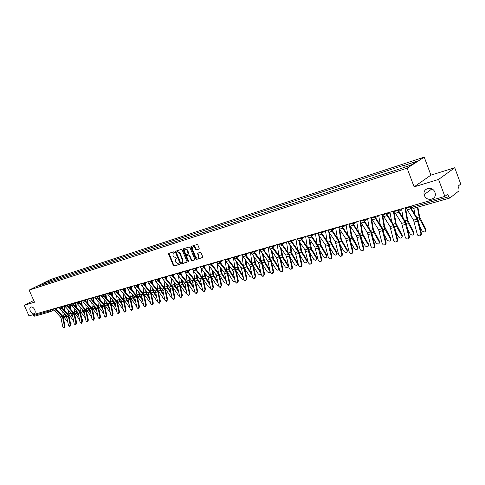 <?xml version="1.0" encoding="UTF-8"?>
<svg xmlns="http://www.w3.org/2000/svg" width="485" height="485" viewBox="0 0 485 485"><rect width="100%" height="100%" fill="white"/><g stroke="black" fill="none" stroke-linecap="round" stroke-linejoin="round"><path stroke-width="0.73" d="M174.479 252.091L173.951 251.751L168.81 253.358L168.592 254.146L173.375 265.562L174.121 266.047L179.286 264.519L179.444 263.967L178.244 263.822L175.831 262.252L175.437 261.3L175.74 259.002L176.898 258.541L176.964 258.038L175.764 257.899L173.357 256.335L172.957 255.377L173.284 253.049L174.412 252.6L174.479 252.091M424.417 195.419C426.63 202.178 437.403 199.456 435.039 192.654L434.93 192.333C432.784 185.81 422.465 188.028 424.175 194.57L424.417 195.419M30.325 311.055C31.573 313.358 32.938 314.225 34.423 313.668C35.35 312.892 35.46 311.588 34.744 309.757C33.507 307.466 32.143 306.593 30.664 307.132C29.718 307.902 29.603 309.212 30.325 311.055M198.977 249.144L199.22 248.332L197.844 245.01L197.062 244.513L191.048 246.398L190.811 247.211L195.673 258.929L196.449 259.426L202.645 257.547L202.73 256.826L201.081 252.831L200.293 252.327L197.559 253.194L198.28 255.898L198.044 257.82C197.098 258.366 196.267 257.996 195.552 256.717L192.351 248.993L192.63 247.017C193.563 246.519 194.382 246.901 195.073 248.15L195.607 249.442L196.389 249.939L199.123 249.066M407.109 168.174L414.117 186.864L438.567 179.438L444.854 196.407L28.973 315.899L24.25 305.314L34.502 302.197L29.136 290.115L407.109 168.174L424.229 157.134L50.392 279.578L29.136 290.115M182.148 249.914L181.384 249.423L175.576 251.242L175.352 252.036L180.159 263.543L180.917 264.034L186.743 262.306L186.974 261.512L182.148 249.914M183.233 248.847L189.15 246.992L189.926 247.483L194.782 259.19L194.697 259.905M194.546 259.99L191.999 260.748L191.229 260.251L189.265 255.528L188.495 255.031L186.683 255.613L186.586 256.341L188.629 261.239L188.568 261.736L187.925 261.445L183.015 249.642L183.118 248.908M438.567 179.438L454.748 167.749L460.75 184.076L458.028 186.185L458.968 188.738L458.955 190.872L449.892 198.001L413.208 208.447L412.026 207.265L448.734 196.764L449.892 198.001M454.748 167.749L430.922 175.127L424.229 157.134M444.854 196.407L447.764 194.152L448.734 196.764M34.793 316.153L33.477 315.547L49.27 311.03L53.483 308.951M33.107 314.71L33.477 315.547M33.732 300.464L24.25 305.314M43.117 284.525L37.012 286.332L44.153 282.785L50.052 280.863L49.67 282.403M404.017 167.307L404.09 165.464L404.902 164.948L50.052 280.863M404.09 165.464L417.124 161.214L411.359 164.924L397.391 169.714L42.904 284.422M414.117 186.864L430.922 175.127M51.646 281.761L51.04 280.372M44.153 282.785L44.487 284.083M174.497 252.491L173.618 252.867M176.097 258.802L176.983 258.426M169.029 253.291L173.8 265.319L174.545 265.81L179.462 264.349M175.794 251.175L180.584 263.3L181.341 263.791L186.974 262.118M176.485 251.97L176.334 252.527L180.553 262.634L181.796 262.767L182.233 262.531L182.518 260.245L179.626 253.315L177.201 251.751L176.485 251.97L176.825 251.788M182.245 262.518L182.657 262.288L182.942 260.008L182.518 260.245M176.916 251.739L177.625 251.515L180.056 253.079L182.942 260.008M194.782 259.802L191.999 260.748M187.101 255.383L188.92 254.795L189.69 255.286L191.648 260.008L192.418 260.506M183.457 248.775L188.671 261.536M187.222 250.618C186.543 249.387 185.749 249.005 184.827 249.484L184.555 251.448L185.676 254.146L186.44 254.637L188.253 254.055L187.222 250.618L187.653 250.381C186.974 249.151 186.173 248.775 185.252 249.248L185.143 249.308M188.259 254.043L188.774 253.085L188.35 253.328M187.653 250.381L188.774 253.085M192.963 246.835L193.054 246.786C193.988 246.289 194.806 246.665 195.497 247.914L196.031 249.205L196.813 249.702L199.202 248.969M198.08 257.802L198.462 257.577L198.698 255.656L198.28 255.898M197.892 253.055L198.698 255.656M191.254 246.331L196.092 258.687L196.868 259.184L202.724 257.444M70.107 321.622L70.865 322.646L70.949 323.847M70.634 324.216L70.434 323.119L70.865 322.646M61.777 306.471L61.528 307.284L64.475 305.695L65.02 310.982M65.39 314.638L66.803 317.166M62.789 311.813L63.117 315.074L63.802 316.863L67.845 322.307M64.699 313.886L65.457 316.408L67.1 318.621M63.899 306.011L64.329 310.23M62.286 306.878L62.413 308.151M53.447 308.866L54.375 310.406L60.413 316.917L61.043 318.172L62.771 326.732L63.796 327.866L64.432 326.302L65.038 326.193L64.396 327.757L63.868 327.854M55.411 309.066L62.068 316.462L62.704 317.724L64.432 326.302M55.999 308.83L62.456 315.917L63.305 317.62L65.038 326.193M75.921 320.282L76.563 321.149L76.636 322.355M76.812 322.161L76.394 322.622L76.218 321.755M70.137 304.095L70.671 309.266M71.052 312.983L72.568 315.741M68.415 310.109L68.767 313.522L69.452 315.317L73.629 320.973M70.361 312.231L71.137 314.862L72.865 317.208M69.555 304.41L69.979 308.508M67.924 305.295L68.033 306.381M81.82 318.924L82.408 320.852M75.884 302.476L76.412 307.52M76.806 311.309L78.425 314.292M74.126 308.375L74.496 311.94L75.187 313.753L79.504 319.621M76.109 310.546L76.897 313.286L78.722 315.771M75.302 302.792L75.715 306.756M73.641 303.689L73.732 304.58M87.815 317.548L88.264 319.318M81.71 300.827L82.232 305.744M82.638 309.6L84.366 312.831M79.928 306.611L80.316 310.339L81.013 312.164L85.469 318.251M81.941 308.83L82.747 311.691L84.669 314.322M81.128 301.149L81.535 304.974M79.449 302.064L79.522 302.749M59.073 307.248L60.007 308.799L66.063 315.365L66.7 316.632L68.44 325.259L69.476 326.399L70.131 324.817L70.731 324.707L70.082 326.29L69.555 326.381M61.061 307.441L67.742 314.904L68.379 316.178L70.131 324.817M61.656 307.217L68.124 314.359L68.985 316.075L70.731 324.707M64.784 305.611L65.724 307.175L71.798 313.795L72.435 315.074L74.199 323.756L75.242 324.908L75.909 323.313L76.515 323.204L75.848 324.798L75.327 324.889M66.797 305.799L73.502 313.328L74.144 314.607L75.909 323.313M67.397 305.58L73.884 312.776L74.745 314.504L76.515 323.204M70.58 303.943L77.618 312.201L78.261 313.486L80.037 322.24L81.098 323.392L81.777 321.785L82.383 321.676L81.704 323.283L81.183 323.374M72.617 304.125L79.352 311.722L79.995 313.013L81.777 321.785M73.223 303.913L79.734 311.17L80.595 312.916L82.383 321.676M93.896 316.159L94.223 317.754M87.633 299.16L88.143 303.937M88.561 307.866L89.119 309.588L90.398 311.352M85.809 304.816L86.221 308.709L86.924 310.552L91.532 316.869M87.864 307.09L88.682 310.073L90.707 312.849M87.051 299.475L87.439 303.161M85.342 300.409L85.39 300.864M100.08 314.759L100.359 316.099M93.641 297.469L94.138 302.1M94.575 306.102L95.145 307.939L96.527 309.854M91.78 302.986L92.223 307.06L92.926 308.915L97.685 315.474M93.872 305.314L94.708 308.424L96.836 311.364M93.059 297.784L93.441 301.318M76.466 302.252L77.412 303.84L83.529 310.576L84.172 311.879L85.966 320.694L87.045 321.852L87.736 320.233L88.337 320.124L87.646 321.749L87.13 321.84M78.528 302.422L85.287 310.097L85.93 311.4L87.736 320.233M79.14 302.228L85.663 309.539L86.536 311.297L88.337 320.124M82.444 300.536L83.396 302.137L89.525 308.933L90.174 310.242L91.992 319.124L93.078 320.294L93.781 318.657L94.387 318.554L93.684 320.185L93.168 320.276M84.529 300.694L91.313 308.442L91.962 309.757L93.781 318.657M85.415 299.681L85.154 300.512L91.689 307.884L92.568 309.654L94.387 318.554M106.36 313.34L106.591 314.341M99.74 295.747L100.231 300.233M100.68 304.301L101.262 306.265L102.753 308.333M97.849 301.13L98.309 305.38L99.019 307.248L103.935 314.062M99.971 303.513L100.831 306.756L103.069 309.854M99.158 296.068L99.528 299.439M88.512 298.79L89.47 300.409L95.618 307.266L96.266 308.581L98.103 317.536L99.207 318.706L99.928 317.057L100.528 316.954L99.813 318.603L99.304 318.693M90.622 298.942L97.43 306.769L98.085 308.09L99.928 317.057M91.259 298.778L97.812 306.205L98.691 307.993L100.528 316.954M112.756 311.988L112.866 312.51M105.936 294.001L106.415 298.33M106.876 302.476L107.482 304.568L109.076 306.799M104.002 299.233L104.493 303.677L105.203 305.562L110.283 312.631M106.173 301.682L107.046 305.059L109.392 308.333M105.354 294.322L105.712 297.529M94.678 297.02L95.636 298.651L101.808 305.568L102.456 306.896L104.317 315.917L105.427 317.099L106.166 315.432L106.773 315.329L106.033 316.99L105.53 317.081M96.812 297.153L103.651 305.065L104.299 306.399L106.166 315.432M97.455 297.008L104.026 304.495L104.905 306.296L106.773 315.329M110.253 297.305L110.774 301.943L111.489 303.846L116.733 311.164M112.229 292.231L112.696 296.39M113.169 300.615L113.793 302.84L115.503 305.241M112.459 299.815L113.363 303.337L115.824 306.787M111.647 292.558L111.986 295.583M100.941 295.219L101.905 296.862L108.088 303.846L108.743 305.186L110.622 314.274L111.75 315.462L112.502 313.783L113.108 313.68L112.356 315.359L111.853 315.444M103.099 295.341L109.962 303.331L110.616 304.677L112.502 313.783M103.748 295.213L110.337 302.761L111.223 304.58L113.108 313.68M116.606 295.347L117.152 300.191L117.873 302.1L123.275 309.636M118.619 290.436L119.074 294.413M119.565 298.724L120.207 301.088L122.032 303.665M118.855 297.917L119.777 301.585L122.353 305.223M118.043 290.757L118.364 293.601M107.3 293.395L108.264 295.05L114.472 302.094L115.133 303.446L117.03 312.607L118.17 313.801L118.94 312.11L119.54 312.007L118.776 313.698L118.279 313.783M109.483 293.498L116.376 301.573L117.037 302.931L118.94 312.11M110.144 293.389L116.746 301.003L117.643 302.834L119.54 312.007M123.051 293.346L123.633 298.402L124.36 300.33L129.913 308.054M125.118 288.611L125.548 292.4M126.058 296.802L126.718 299.306L128.664 302.07M125.342 295.983L126.288 299.803L128.992 303.64M124.536 288.933L124.839 291.582M113.763 291.534L114.733 293.207L120.959 300.318L121.62 301.682L123.536 310.909L124.694 312.116L125.476 310.406L126.082 310.303L125.3 312.013L124.809 312.097M115.976 291.624L122.887 299.791L123.554 301.155L125.476 310.406M116.642 291.534L123.263 299.215L124.16 301.058L126.082 310.303M129.604 291.309L130.216 296.59L130.944 298.536L136.661 306.435M131.714 286.756L132.132 290.351M132.654 294.838L133.339 297.499L135.412 300.457M131.938 294.013L132.908 297.996L135.739 302.04M131.132 287.084L131.417 289.521M120.328 289.648L121.305 291.333L127.543 298.511L128.21 299.888L130.15 309.188L131.32 310.4L132.12 308.678L132.726 308.569L131.926 310.297L131.447 310.382M122.566 289.715L129.507 297.972L130.174 299.354L132.12 308.678M123.245 289.648L129.883 297.396L130.78 299.257L132.726 308.569M136.261 289.23L136.903 294.747L137.637 296.705L143.518 304.768M138.419 284.877L138.819 288.26M139.359 292.843L140.062 295.662L142.269 298.821M138.643 292.006L139.631 296.165L142.602 300.415M137.837 285.204L138.104 287.423M127.003 287.732L127.985 289.43L134.242 296.674L134.909 298.063L136.873 307.435L138.055 308.66L138.874 306.914L139.48 306.811L138.661 308.557L138.189 308.636M129.265 287.775L136.236 296.129L136.903 297.523L138.874 306.914M129.956 287.732L136.606 295.547L137.51 297.426L139.48 306.811M143.02 287.114L143.705 292.873L144.445 294.85L150.477 303.058M145.233 282.967L145.609 286.132M146.167 290.806L146.894 293.789L149.234 297.166M145.451 289.963L146.47 294.298L149.574 298.772M144.651 283.295L144.894 285.289M133.787 285.78L134.769 287.496L141.044 294.813L141.717 296.208L143.705 305.659L144.9 306.89L145.736 305.132L146.343 305.029L145.506 306.787L145.039 306.866M136.067 285.798L143.075 294.256L143.748 295.656L145.736 305.132M136.776 285.78L143.445 293.667L144.354 295.565L146.343 305.029M149.889 284.956L150.611 290.97L151.356 292.964L156.576 300.512L157.558 301.312M152.157 281.027L152.508 283.961M153.09 288.739L153.842 291.891L156.328 295.492M152.369 287.884L153.418 292.4L156.667 297.111M151.581 281.355L151.793 283.107M140.686 283.804L141.668 285.532L147.961 292.916L148.64 294.328L150.647 303.852L151.86 305.089L152.714 303.313L153.321 303.21L152.46 304.986L152.005 305.065M142.99 283.786L150.023 292.352L150.702 293.764L152.714 303.313M143.705 283.798L150.392 291.764L151.308 293.674L153.321 303.21M156.873 282.755L157.637 289.036L158.383 291.042L163.621 298.663L164.748 299.518M159.195 279.057L159.523 281.743M160.123 286.623L160.905 289.963L163.536 293.801M159.401 285.768L160.48 290.473L163.881 295.432M158.619 279.384L158.807 280.882M147.695 281.785L148.683 283.531L154.994 290.988L155.673 292.413L157.704 302.016L158.928 303.258L159.808 301.464L160.414 301.367L159.535 303.155L159.086 303.234M150.023 281.736L157.091 290.412L157.77 291.843L159.808 301.464M150.75 281.779L157.455 289.818L158.377 291.746L160.414 301.367M163.966 280.512L164.779 287.065L165.53 289.096L170.781 296.784L172.06 297.687M166.355 277.056L166.652 279.481M167.27 284.471L168.083 287.999L170.865 292.085M166.549 283.604L167.658 288.514L171.217 293.728M165.779 277.384L165.931 278.614M154.824 279.736L155.818 281.5L162.142 289.03L162.827 290.466L164.882 300.148L166.119 301.403L167.022 299.591L167.622 299.487L166.725 301.3L166.288 301.373M157.17 279.651L164.276 288.448L164.961 289.885L167.022 299.591M157.916 279.724L164.639 287.847L165.561 289.794L167.622 299.487M171.181 278.22L172.036 285.065L172.799 287.108L178.062 294.874L179.492 295.808M173.63 275.019L173.903 277.177M174.545 282.276L175.382 286.004L178.322 290.351M173.818 281.403L174.964 286.52L178.68 292.006M173.06 275.365L173.181 276.298M162.075 277.656L163.075 279.433L169.41 287.035L170.102 288.484L172.181 298.245L173.43 299.512L174.351 297.681L174.958 297.578L174.036 299.409L173.606 299.481M164.445 277.529L171.581 286.441L172.266 287.896L174.351 297.681M165.197 277.638L171.945 285.841L172.872 287.805L174.958 297.578M178.516 275.88L179.42 283.028L180.184 285.095L185.47 292.928L187.052 293.886M181.032 272.952L181.269 274.819M181.936 280.039L182.809 283.974L185.913 288.593M181.208 279.154L182.39 284.495L186.27 290.266M180.462 273.273L180.547 273.934M169.447 275.535L170.447 277.329L176.807 285.01L177.498 286.471L179.602 296.311L180.869 297.584L181.814 295.735L182.415 295.638L181.057 297.554M171.835 275.359L179.013 284.404L179.699 285.871L181.814 295.735M172.605 275.51L179.371 283.804L180.305 285.78L182.415 295.638M187.616 282.919L193 290.952L194.734 291.915M188.853 269.963L188.762 272.412M189.453 277.753L190.356 281.906L193.636 286.817M188.726 276.862L189.174 280.342L189.944 282.434L194 288.502M185.973 273.491L187.246 282.173M187.986 271.115L188.035 271.497M176.946 273.382L177.953 275.195L184.324 282.949L185.021 284.422L187.149 294.346L188.429 295.626L189.399 293.758L189.999 293.661L188.629 295.595M177.116 273.782L179.347 273.146L186.567 282.337L187.265 283.81L189.399 293.758M180.141 273.34L186.925 281.724L187.865 283.725L189.999 293.661M195.382 281.009L200.657 288.939L202.554 289.897M196.225 268.732L196.383 269.957M197.098 275.425L198.038 279.809L201.499 285.022M196.364 274.522L196.849 278.226L197.625 280.336L201.863 286.72M193.557 271.048L194.818 279.881M184.579 271.188L185.591 273.019L191.975 280.851L192.672 282.337L194.831 292.346L196.122 293.637L197.116 291.752L197.716 291.655L196.34 293.601M187.004 270.891L194.261 280.227L194.958 281.718L197.116 291.752M187.81 271.133L194.612 279.615L195.558 281.627L197.716 291.655M203.263 279.045L208.453 286.896L210.502 287.823M204.009 266.532L204.13 267.447M204.87 273.043L205.852 277.669L209.502 283.204M204.143 272.133L204.664 276.074L205.44 278.202L209.872 284.919M201.269 268.557L202.542 277.602M192.345 268.957L193.357 270.806L199.759 278.717L200.463 280.221L202.645 290.315L203.949 291.612L204.973 289.709L205.573 289.612L204.179 291.576M194.782 268.587L202.081 278.081L202.785 279.59L204.973 289.709M195.607 268.884L202.439 277.469L203.379 279.499L205.573 289.612M211.272 277.032L216.383 284.816L218.589 285.689M211.933 264.252L212.012 264.877M212.782 270.618L213.806 275.498L217.65 281.367M212.048 269.696L212.612 273.886L213.394 276.032L218.026 283.094M209.114 265.986L210.411 275.298M200.25 266.689L201.269 268.551L207.683 276.547L208.386 278.063L210.593 288.242L211.915 289.551L212.963 287.623L213.564 287.526L212.163 289.509M202.694 266.229L210.041 275.898L210.751 277.42L212.963 287.623M203.542 266.592L210.393 275.28L211.345 277.329L213.564 287.526M219.42 274.977L224.446 282.694L226.816 283.495M219.984 261.888L220.026 262.203M220.833 268.132L221.9 273.285L225.943 279.512M220.099 267.205L220.699 271.655L221.493 273.819L226.325 281.251M217.08 263.3L218.432 272.97M208.295 264.373L209.314 266.259L215.746 274.334L216.449 275.868L218.686 286.138L220.02 287.453L221.099 285.507L221.694 285.41L220.287 287.411M210.739 263.804L218.147 273.679L218.856 275.213L221.099 285.507M211.618 264.252L218.499 273.055L219.45 275.128L221.694 285.41M219.838 261.87L226.744 270.788L232.661 280.542C233.546 281.561 234.388 281.785 235.183 281.221M229.023 265.598L230.132 271.03L234.394 277.632M228.283 264.658L228.938 269.387L229.732 271.57L234.782 279.39M225.179 260.463L226.592 270.6M216.48 262.021L217.51 263.925L223.949 272.085L224.658 273.631L226.925 283.992L228.271 285.319L229.381 283.349L229.975 283.258L228.556 285.271M218.923 261.318L219.954 263.228L226.398 271.418L227.107 272.964L229.381 283.349M227.701 272.879L229.975 283.258M236.14 270.751L241.021 278.348C242.057 279.475 242.949 279.639 243.688 278.845M237.359 263.009L238.523 268.738L243.003 275.741M236.619 262.058L237.317 267.077L238.123 269.278L243.397 277.511M233.394 257.383L234.904 268.181M224.822 259.627L225.852 261.548L232.303 269.799L233.018 271.358L235.31 281.809L236.668 283.143L237.814 281.154L238.408 281.064L236.983 283.094M224.998 260.051L227.483 259.336L234.795 269.114L235.51 270.678L237.814 281.154M228.205 259.439L235.14 268.484L236.104 270.594L238.408 281.064M244.725 268.581L249.526 276.111C250.793 277.371 251.727 277.438 252.315 276.317L252.315 276.262M245.84 260.36L247.059 266.404L251.776 273.825M245.101 259.396L245.853 264.725L246.659 266.95L252.067 275.45M241.821 254.74L243.373 265.725M233.309 257.189L240.809 267.465L241.53 269.042L243.852 279.584L245.222 280.93L246.398 278.917L246.992 278.827L245.555 280.876M235.843 256.456L236.88 258.402L243.349 266.768L244.064 268.35L246.398 278.917M236.722 256.959L243.688 266.132L244.658 268.266L246.992 278.827M253.479 266.386L258.196 273.837C259.493 275.122 260.439 275.177 261.027 274.007L260.948 272.922M254.479 257.65L255.753 264.028L260.718 271.891M253.74 256.68L254.546 262.33L255.359 264.574L260.778 273.158M250.436 252.267L251.994 263.222M241.96 254.704L243.003 256.662L249.478 265.089L250.193 266.683L252.552 277.317L253.928 278.675L255.146 276.644L255.734 276.553L254.292 278.614M244.543 253.958L245.58 255.922L252.061 264.38L252.782 265.974L255.146 276.644M245.398 254.425L252.394 263.743L253.37 265.895L255.734 276.553M270.175 271.497L269.872 271.824M262.397 264.155L267.017 271.521C268.35 272.831 269.308 272.873 269.896 271.655L269.939 270.424M263.276 254.88L264.61 261.603L269.83 269.945M262.537 253.897L263.404 259.887L264.222 262.155L269.654 270.83M259.208 249.745L260.784 260.669M250.769 252.17L258.299 262.67L259.02 264.276L261.409 275.013L262.797 276.377L264.052 274.322L264.64 274.231L263.191 276.311M253.4 251.412L254.443 253.4L260.936 261.948L261.657 263.561L264.052 274.322M254.231 251.836L261.269 261.306L262.246 263.482L264.64 274.231M272.231 252.036L273.631 259.135L279.124 267.981M279.305 268.805L278.911 269.454M271.479 261.888L276.007 269.163C277.378 270.497 278.354 270.527 278.936 269.254L278.693 268.46L279.069 267.902M271.491 251.048L272.424 257.402L273.249 259.693L278.693 268.46M268.138 247.18L269.733 258.068M259.748 249.593L267.29 260.209L268.017 261.827L270.436 272.661L271.83 274.037L273.128 271.958L273.71 271.873L272.261 273.964M262.427 248.823L269.975 259.475L270.703 261.1L273.128 271.958M263.228 249.187L270.303 258.826L271.285 261.021L273.71 271.873M281.348 249.132L282.828 256.626L288.278 265.477L288.514 266.247L288.114 267.041M280.742 259.59L285.168 266.756C286.574 268.114 287.563 268.132 288.138 266.811L287.902 266.041L288.278 265.477M280.609 248.126L281.615 254.874L282.44 257.183L287.902 266.041M277.244 244.561L278.857 255.413M268.896 246.962L276.45 257.699L277.184 259.336L279.633 270.266L281.033 271.648C282.064 271.527 282.512 270.824 282.379 269.551L282.961 269.466C283.094 270.739 282.646 271.436 281.609 271.558L281.506 271.576M271.63 246.18L272.679 248.205L279.184 256.947L279.918 258.59L282.379 269.551M272.394 246.477L279.512 256.292L280.5 258.511L282.961 269.466M290.642 246.15L292.194 254.061L297.657 263.009L297.893 263.755L297.493 264.586M290.182 257.262L294.498 264.307C295.941 265.689 296.953 265.695 297.517 264.319L297.281 263.579L297.657 263.009M289.897 245.137L290.982 252.291L291.812 254.625L297.281 263.579M286.52 241.9L288.145 252.697M278.22 244.282L285.786 255.14L286.52 256.789L289.005 267.823L290.406 269.217C291.473 269.108 291.94 268.399 291.806 267.096L292.382 267.011C292.516 268.314 292.049 269.017 290.982 269.126L290.927 269.139M281.009 243.482L288.575 254.376L289.309 256.031L291.806 267.096M281.736 243.7L288.896 253.716L289.885 255.959L292.382 267.011M300.106 243.1L301.743 251.454L307.217 260.5L307.053 262.076M299.809 254.892L304.01 261.815C305.495 263.222 306.52 263.209 307.078 261.779L306.847 261.069L307.217 260.5M299.366 242.07L300.524 249.66L301.367 252.018L306.847 261.069M295.977 239.184L297.614 249.927M287.726 241.554L295.304 252.527L298.56 265.337L299.96 266.738C301.058 266.641 301.543 265.925 301.415 264.592L301.985 264.513C302.119 265.841 301.634 266.55 300.536 266.653M291.249 240.851L298.463 251.091L299.457 253.352L301.985 264.513M290.57 240.736L298.142 251.751L298.881 253.425L301.415 264.592M309.751 239.966L311.473 248.793L316.96 257.935L316.802 259.517M309.624 252.491L313.698 259.269C315.232 260.7 316.275 260.675 316.82 259.184L316.96 257.935M309.006 238.923L310.261 246.98L311.103 249.357L316.596 258.511M305.611 236.413L307.266 247.089M297.42 238.765L305.004 249.872L308.302 262.803L309.697 264.21C310.837 264.131 311.34 263.404 311.212 262.046L311.782 261.961C311.916 263.3 311.418 264.022 310.303 264.125M300.936 237.917L308.211 248.411L309.218 250.696L311.782 261.961M300.318 237.935L307.902 249.078L311.212 262.046M319.579 236.747L320.773 244.301L321.403 246.077L326.896 255.322L326.732 256.911M319.639 250.054L323.586 256.674C325.162 258.135 326.217 258.087 326.757 256.535L326.896 255.322M318.839 235.698L320.185 244.246L321.034 246.647L326.532 255.898M315.438 233.588L317.099 244.191M307.308 235.928L314.898 247.156L318.233 260.215L319.621 261.627C320.803 261.567 321.325 260.839 321.197 259.445L321.767 259.36C321.901 260.712 321.397 261.439 320.264 261.554M313.431 234.164L313.262 234.892C312.492 235.74 311.685 235.746 310.837 234.91L318.16 245.677L319.166 247.987L321.767 259.36M310.254 235.079L317.851 246.35L321.197 259.445M329.6 233.449L330.891 241.512L331.522 243.312L337.026 252.661L336.869 254.249M329.855 247.586L333.662 254.031C335.287 255.516 336.36 255.45 336.881 253.837L337.026 252.661M328.854 232.382L330.303 241.457L331.164 243.882L336.669 253.243M325.459 230.708L327.132 241.227M317.39 233.03L324.986 244.391L328.363 257.577L329.733 258.996C330.964 258.96 331.516 258.226 331.388 256.789L331.952 256.71C332.086 258.068 331.576 258.808 330.418 258.929M320.397 232.163L327.999 243.567L331.388 256.789M321.076 232.309L328.303 242.894L329.315 245.228L331.952 256.71M339.809 230.054L341.21 238.675L341.846 240.487L347.357 249.945L347.199 251.539M340.282 245.083L343.938 251.333C345.617 252.849 346.708 252.764 347.212 251.084L347.357 249.945M339.063 228.956L340.628 238.614L341.488 241.063L347.005 250.527M335.675 227.774L337.36 238.196M327.672 230.072L335.28 241.572L338.7 254.886L340.046 256.31C341.325 256.304 341.907 255.565 341.786 254.085L342.343 254.007C342.483 255.377 341.961 256.128 340.779 256.25M331.303 229.029L338.651 240.051L339.664 242.409L342.343 254.007M330.746 229.193L338.354 240.73L341.786 254.085M350.218 226.562L351.734 235.777L357.9 247.174L357.742 248.769M350.928 242.542L354.42 248.581C356.154 250.121 357.263 250.017 357.748 248.271L357.9 247.174M349.449 225.313L351.158 235.71L352.031 238.19L357.554 247.756M346.102 224.779L347.787 235.086M338.172 227.059L345.781 238.693L349.242 252.139L350.552 253.558C351.892 253.6 352.504 252.855 352.389 251.321L352.947 251.242C353.086 252.63 352.553 253.388 351.352 253.522M341.858 225.998L349.206 237.147L350.231 239.535L352.947 251.242M341.307 226.155L348.915 237.832L352.389 251.321M360.834 222.967L362.483 232.818L363.126 234.667L368.655 244.343L368.503 245.944M361.792 239.972L365.12 245.774C366.909 247.344 368.036 247.217 368.497 245.398L368.655 244.343M359.997 221.299L361.907 232.745L362.786 235.249L368.315 244.931M356.742 221.736L358.427 231.903M348.885 223.979L356.499 235.758L360.003 249.338L361.264 250.751C362.671 250.848 363.32 250.096 363.216 248.502L363.768 248.429C363.908 249.823 363.362 250.593 362.143 250.733M352.631 222.906L359.985 234.188L361.01 236.601L363.768 248.429M352.086 223.058L359.7 234.879L363.216 248.502M371.643 219.159L373.444 229.799L379.628 241.457L379.482 243.058M372.892 237.365L376.033 242.906C377.882 244.507 379.027 244.355 379.464 242.464L379.628 241.457M370.837 217.674L372.88 229.726L373.759 232.254L379.294 242.051M367.6 218.638L369.285 228.641M359.821 220.839L367.436 232.758L370.983 246.477L372.183 247.877C373.662 248.041 374.353 247.289 374.268 245.622L374.814 245.555C374.953 246.962 374.402 247.738 373.153 247.883M363.629 219.741L370.983 231.169L372.013 233.606L374.814 245.555M363.089 219.899L370.704 231.86L374.268 245.622M382.616 214.934L384.641 226.713L390.831 238.511L390.686 240.111M384.229 234.728L387.175 239.984C389.091 241.609 390.249 241.439 390.655 239.469L390.831 238.511M381.986 214.467L384.078 226.64L384.969 229.199L390.504 239.111M378.682 215.467L380.361 225.295M370.989 217.632L378.603 229.696L382.198 243.561L383.314 244.931C384.872 245.186 385.617 244.434 385.551 242.688L386.09 242.615C386.23 244.04 385.666 244.828 384.399 244.98M374.856 216.516L382.21 228.083L383.247 230.551L386.09 242.615M374.323 216.668L381.938 228.781L385.551 242.688M393.887 211.048L396.069 223.567L402.271 235.504L402.132 237.104M395.815 232.06L398.555 236.995C400.531 238.65 401.707 238.456 402.083 236.413L402.271 235.504M393.371 211.199L395.511 223.488L396.409 226.077L401.95 236.104M389.995 212.224L391.668 221.857M382.392 214.352L390.007 226.574L393.65 240.578L394.657 241.9C396.306 242.276 397.112 241.542 397.07 239.687L397.603 239.62C397.748 241.057 397.173 241.851 395.875 242.009M386.327 213.218L393.681 224.937L394.717 227.429L397.603 239.62M385.799 213.37L393.414 225.634L397.07 239.687M405.502 207.713L407.746 220.354L413.954 232.43L413.814 234.025M407.655 229.363L410.171 233.946C412.214 235.625 413.408 235.407 413.753 233.291L413.954 232.43M404.993 207.859L407.194 220.269L408.091 222.882L413.638 233.036M401.604 209.217L403.211 218.335M394.044 211.005L401.653 223.379L405.345 237.535L406.206 238.772C407.958 239.317 408.837 238.602 408.837 236.625L409.364 236.559C409.51 238.008 408.922 238.814 407.6 238.978M398.046 209.853L405.393 221.718L406.436 224.24L409.364 236.559M397.524 210.005L405.133 222.427L408.837 236.625M417.882 207.113L419.67 217.068L425.885 229.296L425.751 230.884M419.761 226.64L422.035 230.836C424.151 232.539 425.363 232.297 425.666 230.096L425.885 229.296M417.373 207.259L419.125 216.983L420.028 219.626L425.581 229.902M413.844 208.265L414.996 214.709M405.945 207.586L413.547 220.117L417.294 234.425L417.973 235.534C419.828 236.31 420.792 235.631 420.865 233.491L421.386 233.43C421.532 234.892 420.931 235.71 419.58 235.886M410.019 206.416L417.361 218.432L418.403 220.984L421.386 233.43M409.504 206.561L417.106 219.141L420.865 233.491M50.537 309.703L50.828 310.37L50.452 311.716L49.27 311.03L48.888 310.176M56.084 308.108L55.714 308.975M59.976 306.993L61.395 307.344M67.548 304.816L67.16 305.695M73.411 303.131L73.017 304.016M79.37 301.421L78.958 302.319M83.547 300.215L84.996 300.591M91.556 297.917L91.131 298.833M97.794 296.123L97.358 297.05M104.129 294.304L103.681 295.238M110.568 292.455L110.113 293.395M117.109 290.576L116.642 291.527M123.76 288.666L123.281 289.624M130.52 286.72L130.028 287.696M137.388 284.75L136.885 285.732M144.372 282.743L143.857 283.737M151.472 280.7L150.95 281.706M158.698 278.626L158.158 279.639M166.04 276.517L165.488 277.541M173.515 274.371L172.951 275.407M181.117 272.182L180.541 273.231M186.683 270.581L188.259 271.024M196.728 267.696L196.122 268.769M204.743 265.398L204.118 266.483M212.903 263.052L212.26 264.149M221.208 260.663L220.554 261.773M229.666 258.232L228.999 259.36M238.287 255.759L237.595 256.892M247.065 253.237L246.356 254.389M256.007 250.666L255.286 251.83M265.119 248.047L264.38 249.229M274.413 245.38L273.649 246.574M283.883 242.658L283.101 243.864M293.534 239.881L292.74 241.106M303.386 237.056L302.567 238.293M315.086 233.691L312.589 235.425M323.677 231.224L322.816 232.497M334.135 228.217L333.25 229.508M344.811 225.149L343.901 226.459M355.705 222.021L354.771 223.349M366.83 218.826L365.872 220.166M378.197 215.558L377.209 216.922M389.801 212.224L388.788 213.606M398.731 209.659C400.107 210.739 401.083 210.454 401.659 208.817L400.622 210.217M411.541 205.979L412.026 207.265L411.116 207.228L410.728 206.21M413.323 208.386L411.189 207.435M174.085 252.618L173.66 252.855M176.564 258.553L176.14 258.79M174.545 265.81L174.121 266.047M173.8 265.319L173.375 265.562M169.023 253.916L168.592 254.146M181.341 263.791L180.917 264.034M180.584 263.3L180.159 263.543M175.782 251.8L175.352 252.036M180.056 253.079L179.626 253.315M177.625 251.515L177.201 251.751M191.648 260.008L191.229 260.251M189.69 255.286L189.265 255.528M188.92 254.795L188.495 255.031M188.35 261.203L187.925 261.445M183.439 249.411L183.015 249.642M196.813 249.702L196.389 249.939M196.031 249.205L195.607 249.442M195.497 247.914L195.073 248.15M197.886 253.679L197.462 253.922M196.868 259.184L196.449 259.426M196.092 258.687L195.673 258.929M191.235 246.974L190.811 247.211M63.802 316.863L65.457 316.408M63.117 315.074L64.772 314.62M54.635 308.915L53.599 309.212M62.068 316.462L60.413 316.917M56.03 309.933L54.375 310.406M62.704 317.724L61.043 318.172M76.181 321.573L76.563 321.149M69.452 315.317L71.137 314.862M68.767 313.522L70.446 313.055M82.032 319.973L82.341 319.627M75.187 313.753L76.897 313.286M74.496 311.94L76.206 311.473M81.013 312.164L82.747 311.691M80.316 310.339L82.05 309.86M60.31 307.284L59.225 307.593M67.742 314.904L66.063 315.365M61.686 308.321L60.007 308.799M68.379 316.178L66.7 316.632M66.069 305.635L64.935 305.956M73.502 313.328L71.798 313.795M67.421 306.69L65.724 307.175M74.144 314.607L72.435 315.074M71.919 303.956L70.737 304.295M79.352 311.722L77.618 312.201M73.253 305.029L71.525 305.52M79.995 313.013L78.261 313.486M86.924 310.552L88.682 310.073M86.221 308.709L87.985 308.224M92.926 308.915L94.708 308.424M92.223 307.06L94.005 306.568M77.861 302.252L76.624 302.604M85.287 310.097L83.529 310.576M79.17 303.343L77.412 303.84M85.93 311.4L84.172 311.879M83.893 300.518L82.602 300.894M91.313 308.442L89.525 308.933M85.178 301.628L83.396 302.137M91.962 309.757L90.174 310.242M99.019 307.248L100.831 306.756M98.309 305.38L100.122 304.883M90.016 298.766L88.67 299.148M97.43 306.769L95.618 307.266M91.277 299.894L89.47 300.409M98.085 308.09L96.266 308.581M105.203 305.562L107.046 305.059M104.493 303.677L106.336 303.167M96.242 296.978L94.836 297.384M103.651 305.065L101.808 305.568M97.473 298.123L95.636 298.651M104.299 306.399L102.456 306.896M111.489 303.846L113.363 303.337M110.774 301.943L112.641 301.427M102.559 295.165L101.098 295.583M109.962 303.331L108.088 303.846M103.766 296.329L101.905 296.862M110.616 304.677L108.743 305.186M117.873 302.1L119.777 301.585M117.152 300.191L119.049 299.663M108.986 293.322L107.458 293.758M116.376 301.573L114.472 302.094M110.162 294.51L108.264 295.05M117.037 302.931L115.133 303.446M124.36 300.33L126.288 299.803M123.633 298.402L125.56 297.869M115.509 291.455L113.92 291.909M122.887 299.791L120.959 300.318M116.661 292.655L114.733 293.207M123.554 301.155L121.62 301.682M130.944 298.536L132.908 297.996M130.216 296.59L132.175 296.05M122.141 289.551L120.492 290.024M129.507 297.972L127.543 298.511M123.263 290.776L121.305 291.333M130.174 299.354L128.21 299.888M137.637 296.705L139.631 296.165M136.903 294.747L138.898 294.195M128.883 287.617L127.167 288.108M136.236 296.129L134.242 296.674M129.974 288.866L127.985 289.43M136.903 297.523L134.909 298.063M144.445 294.85L146.47 294.298M143.705 292.873L145.73 292.316M135.733 285.653L133.951 286.162M143.075 294.256L141.044 294.813M136.794 286.92L134.769 287.496M143.748 295.656L141.717 296.208M151.356 292.964L153.418 292.4M150.611 290.97L152.672 290.4M142.699 283.652L140.85 284.186M150.023 292.352L147.961 292.916M143.73 284.944L141.668 285.532M150.702 293.764L148.64 294.328M158.383 291.042L160.48 290.473M157.637 289.036L159.729 288.454M149.78 281.621L147.858 282.173M157.091 290.412L154.994 290.988M150.774 282.937L148.683 283.531M157.77 291.843L155.673 292.413M165.53 289.096L167.658 288.514M164.779 287.065L166.907 286.477M156.988 279.554L154.988 280.13M164.276 288.448L162.142 289.03M157.946 280.894L155.818 281.5M164.961 289.885L162.827 290.466M172.799 287.108L174.964 286.52M172.036 285.065L174.206 284.471M164.312 277.456L162.239 278.05M171.581 286.441L169.41 287.035M165.233 278.82L163.075 279.433M172.266 287.896L170.102 288.484M180.184 285.095L182.39 284.495M179.42 283.028L181.626 282.422M171.763 275.316L169.617 275.935M179.013 284.404L176.807 285.01M172.648 276.705L170.447 277.329M179.699 285.871L177.498 286.471M187.701 283.04L189.944 282.434M186.931 280.96L189.174 280.342M186.567 282.337L184.324 282.949M180.196 274.558L177.953 275.195M187.265 283.81L185.021 284.422M195.358 280.954L197.625 280.336M194.57 278.857L196.849 278.226M187.022 270.939L184.749 271.594M194.261 280.227L191.975 280.851M187.865 272.37L185.591 273.019M194.958 281.718L192.672 282.337M203.185 278.814L205.44 278.202M202.342 276.717L204.664 276.074M194.831 268.702L192.515 269.369M202.081 278.081L199.759 278.717M195.679 270.145L193.357 270.806M202.785 279.59L200.463 280.221M211.145 276.644L213.394 276.032M210.254 274.534L212.612 273.886M202.779 266.423L200.42 267.102M210.041 275.898L207.683 276.547M203.627 267.878L201.269 268.551M210.751 277.42L208.386 278.063M219.25 274.431L221.493 273.819M218.298 272.315L220.699 271.655M210.866 264.101L208.465 264.792M218.147 273.679L215.746 274.334M211.715 265.574L209.314 266.259M218.856 275.213L216.449 275.868M227.501 272.182L229.732 271.57M226.489 270.06L228.938 269.387M219.099 261.742L216.656 262.446M226.398 271.418L223.949 272.085M219.954 263.228L217.51 263.925M227.107 272.964L224.658 273.631M235.898 269.884L238.123 269.278M234.831 267.762L237.317 267.077M234.795 269.114L232.303 269.799M228.338 260.839L225.852 261.548M235.51 270.678L233.018 271.358M244.452 267.55L246.659 266.95M243.325 265.422L245.853 264.725M236.019 256.886L233.485 257.614M243.349 266.768L240.809 267.465M236.88 258.402L234.346 259.123M244.064 268.35L241.53 269.042M253.164 265.174L255.359 264.574M251.97 263.04L254.546 262.33M244.719 254.395L242.136 255.134M252.061 264.38L249.478 265.089M245.58 255.922L243.003 256.662M252.782 265.974L250.193 266.683M262.033 262.755L264.222 262.155M260.772 260.615L263.404 259.887M253.576 251.854L250.951 252.606M260.936 261.948L258.299 262.67M254.443 253.4L251.818 254.146M261.657 263.561L259.02 264.276M271.073 260.287L273.249 259.693M269.781 258.129L272.424 257.402M262.609 249.266L259.93 250.03M269.975 259.475L267.29 260.209M263.476 250.824L260.797 251.588M270.703 261.1L268.017 261.827M280.281 257.771L282.44 257.183M278.99 255.595L281.615 254.874M271.806 246.623L269.078 247.405M279.184 256.947L276.45 257.699M272.679 248.205L269.951 248.981M279.918 258.59L277.184 259.336M289.672 255.207L291.812 254.625M288.375 253.006L290.982 252.291M281.185 243.937L278.402 244.731M288.575 254.376L285.786 255.14M282.064 245.531L279.275 246.325M289.309 256.031L286.52 256.789M299.239 252.6L301.367 252.018M297.942 250.375L300.524 249.66M290.745 241.19L287.908 242.009M298.142 251.751L295.304 252.527M291.624 242.803L288.787 243.615M298.881 253.425L296.038 254.201M308.993 249.933L311.103 249.357M307.69 247.683L310.261 246.98M300.5 238.396L297.602 239.226M307.902 249.078L305.004 249.872M301.379 240.026L298.481 240.851M308.642 250.769L305.744 251.557M318.942 247.217L321.034 246.647M317.639 244.943L320.185 244.246M310.442 235.546L307.49 236.389M317.851 246.35L314.898 247.156M311.321 237.195L308.369 238.032M318.596 248.059L315.644 248.866M329.091 244.452L331.164 243.882M327.781 242.148L330.303 241.457M320.585 232.636L317.572 233.497M327.999 243.567L324.986 244.391M321.47 234.303L318.457 235.158M328.751 245.295L325.732 246.119M339.439 241.627L341.488 241.063M338.13 239.299L340.628 238.614M330.934 229.666L327.86 230.551M338.354 240.73L335.28 241.572M331.819 231.351L328.745 232.23M339.106 242.476L336.032 243.312M350 238.741L352.031 238.19M348.685 236.389L351.158 235.71M341.495 226.64L338.354 227.538M348.915 237.832L345.781 238.693M342.386 228.344L339.245 229.235M349.673 239.602L346.532 240.457M360.779 235.801L362.786 235.249M359.464 233.418L361.907 232.745M352.274 223.549L349.073 224.464M359.7 234.879L356.499 235.758M353.165 225.27L349.964 226.186M360.458 236.662L357.257 237.535M371.777 232.8L373.759 232.254M370.461 230.393L372.88 229.726M363.277 220.39L360.009 221.33M370.704 231.86L367.436 232.758M364.174 222.136L360.901 223.064M371.468 233.667L368.194 234.558M383.011 229.732L384.969 229.199M381.689 227.295L384.078 226.64M374.517 217.165L371.177 218.123M381.938 228.781L378.603 229.696M375.414 218.929L372.074 219.881M382.707 230.605L379.367 231.515M394.481 226.604L396.409 226.077M393.159 224.137L395.511 223.488M385.993 213.873L382.586 214.855M393.414 225.634L390.007 226.574M386.891 215.661L383.477 216.631M394.184 227.483L390.771 228.411M406.194 223.403L408.091 222.882M404.872 220.911L407.194 220.269M397.718 210.514L394.232 211.508M405.133 222.427L401.653 223.379M398.615 212.321L395.136 213.315M405.909 224.294L402.423 225.24M418.161 220.135L420.028 219.626M416.839 217.613L419.125 216.983M409.698 207.077L406.139 208.095M417.106 219.141L413.547 220.117M410.601 208.908L407.042 209.92M417.882 221.033L414.323 222.003M54.302 308.618L55.842 308.915L58.794 307.332M65.736 305.338L67.3 305.629L70.24 304.04M71.586 303.652L73.162 303.95L76.096 302.355M77.521 301.949L79.11 302.246L82.044 300.651M85.154 300.512L88.082 298.918M89.676 298.457L91.295 298.754L94.211 297.153M95.897 296.668L97.527 296.965L100.437 295.365M102.214 294.856L103.863 295.153L106.761 293.546M108.634 293.013L110.295 293.304L113.187 291.703M115.157 291.133L116.836 291.43L119.716 289.824M121.783 289.23L123.481 289.527L126.355 287.92M128.525 287.296L130.235 287.587L133.096 285.98M135.376 285.325L137.103 285.623L139.947 284.01M142.335 283.325L144.087 283.616L146.913 282.009M149.416 281.294L151.187 281.579L154 279.972M156.619 279.221L158.407 279.512L161.202 277.905M163.942 277.117L165.749 277.402L168.525 275.801M171.393 274.977L173.224 275.256L175.976 273.661M178.971 272.8L180.826 273.073L183.554 271.485M188.562 270.854L191.266 269.266M194.533 268.332L196.437 268.593L199.111 267.017M202.518 266.035L204.452 266.289L207.095 264.719M210.654 263.694L212.612 263.943L215.219 262.385M218.935 261.318L220.924 261.554L223.494 260.008M227.368 258.893L229.387 259.117L231.915 257.59M235.952 256.426L238.014 256.638L240.487 255.122M244.701 253.916L246.798 254.11L249.223 252.618M253.619 251.351L255.747 251.527L258.111 250.06M262.7 248.744L264.871 248.896L267.174 247.459M271.958 246.083L274.177 246.21L276.401 244.804M281.397 243.373L283.658 243.47L285.804 242.106M291.018 240.608L293.328 240.669L295.383 239.354M300.827 237.789L302.416 238.359L305.138 236.547M321.052 231.975C321.931 232.836 322.761 232.812 323.531 231.897L325.217 230.781M331.467 228.987C332.395 229.872 333.243 229.823 334.013 228.841L335.541 227.811M342.101 225.931C343.083 226.841 343.95 226.768 344.714 225.707L346.06 224.791M352.953 222.809C353.995 223.755 354.887 223.652 355.632 222.5L356.778 221.712M364.041 219.626C365.144 220.602 366.06 220.463 366.787 219.208L367.691 218.577M375.354 216.377C376.542 217.383 377.482 217.207 378.173 215.831L378.803 215.382M386.915 213.054C388.194 214.097 389.152 213.867 389.794 212.369L390.122 212.133M53.95 309.86L50.452 311.716L34.653 316.214M431.874 188.92L424.175 194.57M176.831 251.782L176.479 251.976M182.657 262.288L182.233 262.531M188.677 253.813L188.253 254.055M198.462 257.577L198.044 257.82M71.119 323.659L70.689 324.132M82.589 320.646L82.25 321.028M270.133 271.309L269.896 271.655M279.287 268.732L278.936 269.254M288.514 266.247L288.138 266.811M297.893 263.755L297.517 264.319M307.448 261.209L307.078 261.779M317.184 258.608L316.82 259.184M327.114 255.959L326.757 256.535M337.239 253.255L336.881 253.837M347.563 250.496L347.212 251.084M358.094 247.683L357.748 248.271M368.836 244.81L368.497 245.398M379.797 241.869L379.464 242.464M390.983 238.875L390.655 239.469M402.404 235.813L402.083 236.413M414.063 232.685L413.753 233.291M425.969 229.49L425.666 230.096"/></g></svg>
